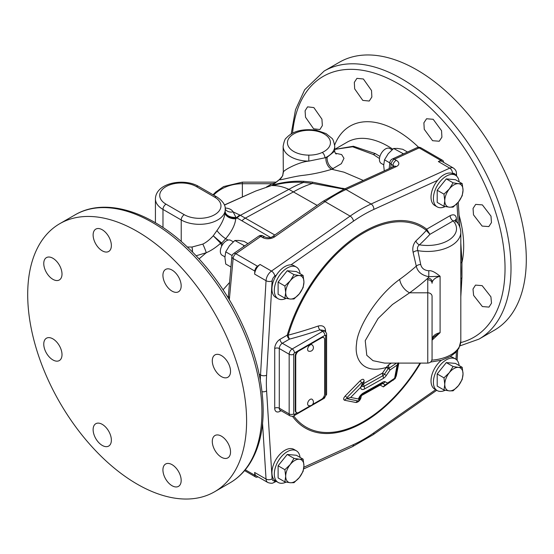 <?xml version="1.0" encoding="UTF-8"?>
<svg xmlns="http://www.w3.org/2000/svg" width="554" height="554" viewBox="0 0 554 554"><rect width="100%" height="100%" fill="white"/><g stroke="black" fill="none" stroke-linecap="round" stroke-linejoin="round"><path stroke-width="0.83" d="M272.339 185.223L279.652 179.448C278.454 180.929 291.785 176.74 302.207 175.459C311.673 174.448 321.528 172.391 331.77 169.289L341.368 163.672L343.979 158.326L341.638 154.566L335.329 153.202M224.418 205.084L253.801 191.885M224.37 204.966L255.816 190.998A12.901 3.504 -113.5 0 0 255.768 191.019L272.686 185.126C282.665 182.121 292.934 180.846 303.495 181.317L312.2 182.107L344.782 188.879M255.816 190.998L272.686 185.126M344.089 189.191L312.553 183.422L303.613 182.418C292.692 181.74 282.339 182.799 272.554 185.597L272.284 185.528M317.165 205.402L288.904 189.371A115.744 66.826 -60 0 1 303.613 182.418A12.901 0.409 -87.4 0 0 303.495 181.317M279.652 179.448L279.299 179.725L279.652 179.448A8.601 8.58 176.6 0 0 283.136 172.529C282.727 170.348 299.312 161.796 308.793 161.117L325.96 157.606A8.601 5.277 70.4 0 0 331.777 169.289L343.951 172.169L363.306 180.431M342.469 188.235L344.934 188.81M379.483 158.52L373.348 154.504L352.621 146.775L334.734 149.393M379.926 156.401L375.21 153.562L353.383 146.249L334.734 149.379M443.56 162.357L443.546 162.1A4.3 2.479 -60 0 0 442.66 160.369L420.964 147.849A4.3 4.3 0 0 0 417.024 147.662A4.3 2.735 65.3 0 1 419.136 147.897A4.3 2.479 -60 0 1 420.964 147.849M482.139 226.087L473.504 214.848L473.047 208.429L475.692 204.391L482.382 204.89L490.996 216.15L491.467 222.563L488.836 226.586L482.139 226.087M432.598 140.702L424.246 129.297L423.893 122.808L426.573 118.75L433.186 119.297L441.545 130.696L441.912 137.17L439.232 141.235L432.598 140.702M313.612 128.791L305.524 117.226L305.088 110.793L307.567 106.853L313.855 107.587L321.929 119.158L322.352 125.599L319.88 129.539L313.612 128.791M362.787 100.399L354.671 88.855L354.325 82.373L356.928 78.356L363.376 78.993L371.526 90.524L371.859 97.012L369.241 101.036L362.787 100.399M526.3 259.445A154.781 89.367 -120 0 0 458.733 103.681A154.781 89.367 -120 0 0 339.457 62.207L324.166 71.037A154.781 89.367 60 0 1 443.442 112.51A154.781 89.367 60 0 1 511.01 268.274A154.781 89.367 60 0 1 478.947 339.131L494.244 330.302A154.781 89.367 -120 0 0 526.3 259.445M482.382 306.556L473.608 295.386L472.991 289.063L475.505 285.102L482.139 285.635L490.906 296.805L491.509 303.142L488.995 307.103L482.382 306.556M325.96 157.606L327.179 157.211L334.734 151.09L334.734 146.221C333.806 141.298 332.767 138.59 331.624 138.105L326.084 133.611L316.265 130.176C302.436 128.556 292.45 131.173 286.307 138.029C285.144 138.514 284.084 141.249 283.136 146.221A25.796 14.896 0 0 0 308.793 161.117L308.813 155.127C313.834 155.148 318.321 154.254 322.276 152.447A21.495 12.41 0 0 0 321.126 132.489A21.495 12.41 0 0 0 288.426 138.999A21.495 12.41 0 0 0 308.813 155.127M283.323 173.028L283.136 146.221M273.351 184.316A12.901 7.396 60.3 0 1 272.187 183.727L274.652 183.187M187.356 247.008L192.023 247.036L202.819 244.092C206.164 242.507 209.641 239.73 213.255 235.782L216.96 230.54C221.752 223.864 224.453 217.964 225.062 212.84L225.201 211.51A8.601 5.54 4.8 0 0 235.935 217.313L236.641 217.715L235.796 218.324L235.935 217.313L233.102 211.85C231.814 209.675 229.384 208.408 225.803 208.055L225.173 208.006M225.153 209.052L225.263 209.253A8.601 7.389 -35.4 0 0 233.102 211.85L240.381 215.319L288.904 189.371C283.149 186.746 277.699 185.486 272.554 185.597M225.803 208.055A8.601 6.496 -84.6 0 1 225.208 208.311M225.201 211.51L225.256 209.426C225.61 205.139 222.798 200.97 216.815 196.926L198.574 186.393C184.046 177.744 155.757 182.785 155.425 198.893A25.796 14.896 0 0 0 162.98 209.426L162.98 227.5M239.847 215.007A13.76 7.784 117.6 0 0 236.6 217.694L235.803 218.269A8.601 5.353 7.4 0 1 225.118 212.376M239.875 215.028L236.641 217.715L270.539 237.472M240.221 215.222A13.76 7.804 118.5 0 0 236.939 217.888L235.72 218.775L235.796 218.324M237.07 217.957A13.76 7.853 119.1 0 1 240.381 215.319L274.812 235.007M390.702 167.938L391.131 164.289A4.3 2.479 -60 0 1 394.469 159.233L419.136 147.897L440.832 160.418A4.3 2.479 -60 0 1 442.66 160.369M394.074 166.401A4.3 2.209 4.9 0 0 392.966 165.348L391.131 164.289A4.3 2.292 -173.3 0 1 389.877 162.412A4.3 4.3 0 0 1 392.357 159.005L392.357 159.005A4.3 2.735 65.3 0 1 394.469 159.233L396.304 160.3A8.601 4.418 4.9 0 1 396.339 166.567L346.008 189.516L371.097 204.004A141.886 81.916 120 0 0 350.121 216.108L325.032 201.628A141.886 81.916 -60 0 1 346.008 189.516A4.3 2.728 65.5 0 0 343.902 189.281L394.24 166.325A4.3 2.728 65.5 0 1 396.339 166.567M438.346 161.553A8.601 4.965 -60 0 1 442.009 161.456L453.407 168.042A8.601 4.965 120 0 0 449.744 168.139L438.346 161.553L440.832 160.418M262.554 423.464L266.038 479.044A8.601 4.965 120 0 0 267.804 482.499L256.405 475.921A8.601 4.965 -60 0 1 254.639 472.465L254.819 475.297A4.3 2.479 -60 0 0 255.699 477.029A4.3 2.479 -60 0 0 257.534 476.98L257.929 476.793M257.534 266.252A4.3 2.479 -60 0 0 254.819 271.065L254.639 274.112A8.601 4.965 -60 0 1 260.068 264.48L257.534 266.252L235.838 253.725L260.733 236.447L262.568 237.507A8.601 5.457 -5.5 0 0 274.694 236.793L325.032 201.628A4.3 2.209 55.1 0 0 322.885 201.407L343.902 189.281M229.328 299.735L233.123 258.538A4.3 2.479 -60 0 1 235.838 253.725A4.3 2.202 55.2 0 0 233.705 253.503A4.3 4.3 0 0 0 231.87 256.654A4.3 2.389 5.1 0 0 233.123 258.538L254.819 271.065M432.065 340.163L440.091 332.663L440.091 276.266C435.049 272.104 431.289 270.269 428.803 270.761C424.316 270.387 421.622 268.295 420.708 264.487L417.875 250.643A4.3 2.195 -14.3 0 0 413.132 252.43C412.231 248.012 413.166 244.162 415.929 240.879A300.538 173.513 0 0 0 426.303 230.457L429.918 234.335L453.172 220.907A4.3 2.479 60 0 1 450.132 215.644C454.024 213.865 456.122 214.994 456.434 219.031L456.434 221.614M431.843 360.155A33.323 19.238 0 0 0 460.81 341.084L460.81 232.223A33.323 19.238 180 0 1 417.875 250.643C417.01 248.199 417.543 246.253 419.475 244.82A304.714 175.923 0 0 0 429.918 234.335L426.684 229.183L450.132 215.644M415.929 240.879A4.3 2.985 47.1 0 0 419.475 244.82A29.023 16.758 0 0 0 450 239.293A29.023 16.758 0 0 0 453.172 220.907L455.291 220.444L455.817 222.092M420.708 264.487A4.3 2.32 -11.5 0 0 416.283 266.135L413.132 252.43M432.259 281.979A12.901 7.444 0 0 0 432.065 283.274A4.3 3.511 180 0 0 427.764 279.763A17.195 9.93 0 0 1 428.027 278.039A4.3 3.456 -163 0 1 432.259 281.979C433.318 279.292 435.922 277.388 440.091 276.266L428.803 276.688L428.027 278.039A318.315 183.776 180 0 1 409.641 292.803L392.405 304.541L378.077 318.502L365.231 340.689L366.783 355.301L373.008 360.682L384.642 363.099L427.764 363.099C430.375 362.842 431.808 361.409 432.065 358.798L432.065 296.314A4.3 3.511 180 0 0 427.764 292.803L409.641 292.803A12.901 8.234 -125.9 0 1 399.683 279.375C375.979 296.459 357.095 328.785 356.582 343.556C354.068 359.165 363.036 374.573 386.346 367.406L382.502 373.077L363.694 383.61L364.103 380.958C363.909 378.749 362.558 378.721 360.045 380.875L345.287 395.909C343.397 398.049 343.148 399.496 344.533 400.251L355.966 402.509C358.14 402.232 359.761 400.812 360.82 398.25L361.423 395.611L380.203 385.092L383.354 386.907L394.656 378.943M432.259 338.148C433.318 335.426 435.922 333.598 440.091 332.663L433.747 336.991L432.141 338.979A4.3 3.456 17 0 0 432.259 338.148A12.901 7.444 180 0 0 432.065 339.443L432.141 338.979M414.593 363.099L413.083 363.099M325.669 331.957A302.228 174.489 -120 0 0 325.503 330.184C324.907 326.514 322.497 325.122 318.273 326.008A306.48 176.941 180 0 1 288.219 335.149A115.467 66.667 120 0 1 426.199 230.284L426.303 230.457A3.234 1.433 167.4 0 1 426.857 230.028M326.59 375.868L326.59 344.858M395.348 377.98L396.29 375.917L398.818 363.099M428.803 270.761L428.803 276.688C421.712 275.262 417.543 271.744 416.283 266.135A305.579 176.428 180 0 1 399.683 279.375M391.436 363.099L388.908 364.622L386.581 367.004L386.346 367.406L388.257 368.569L384.407 374.248A2.825 1.288 -53.7 0 1 382.918 375.716L364.075 386.276A2.825 1.427 -49.4 0 1 362.281 385.272L363.694 383.61A4.3 2.334 62.8 0 0 364.075 386.276A4.3 2.334 -117.2 0 1 364.449 388.998A5.727 2.895 -49.4 0 1 360.786 387.149L350.654 397.44L358.528 398.998A5.727 2.687 -47.2 0 1 363.632 392.855L382.62 382.225A5.727 2.41 -51.4 0 1 385.148 381.727L387.495 383.077L394.621 378.292L397.128 365.058L390.037 369.989L386.339 375.439A5.727 2.618 -53.7 0 1 383.326 378.424L364.449 388.998M398.077 363.099L397.128 365.058M386.581 367.004L389.012 368.209L390.037 369.989M396.567 363.099L389.012 368.209M388.908 364.622A4.3 2.604 -118.7 0 0 389.026 367.849M388.472 368.251L388.257 368.569L389.871 369.566M344.533 400.251A4.3 3.469 102 0 1 346.742 398.7L347.178 398.444L346.922 397.661L361.72 382.585L362.531 382.883L360.786 387.149M347.178 398.444L350.654 397.44M362.531 382.883L364.103 380.958M358.542 399.019A4.3 2.964 12.4 0 0 359.996 397.336L359.144 400.764L358.244 400.971L359.144 400.764L358.528 398.998M361.624 395.016A4.3 2.334 62.8 0 0 361.423 395.611L360.557 396.249M382.62 382.225A4.3 2.548 58.6 0 1 381.796 383.513L381.983 383.416A2.825 1.191 -51.4 0 1 382.655 383.437L384.988 384.788A4.3 2.417 70.6 0 0 385.799 384.739A4.3 4.3 0 0 0 386.699 384.296A4.3 2.618 57.1 0 0 387.495 383.077A4.3 3.933 120 0 1 384.988 384.788L383.354 386.907L385.799 384.739M398.236 362.801L395.224 378.534L394.621 378.292M380.57 384.261A4.3 2.548 58.6 0 0 380.203 385.092L382.655 383.437A4.3 3.892 120 0 0 385.148 381.727M386.339 375.439L382.502 373.077A4.3 2.548 -121.4 0 0 382.918 375.716A4.3 2.548 -121.4 0 1 383.326 378.424M318.273 326.008A3.234 1.357 -109.1 0 0 319.921 329.865A309.679 178.79 180 0 1 289.548 339.096L282.325 343.265A4.3 2.479 120 0 0 279.285 348.528L279.285 408.208A4.3 2.479 120 0 0 280.179 410.182L280.033 410.085M325.503 330.184A3.234 1.627 -5.6 0 0 324.312 330.946M323.217 397.758L324.893 396.796A1.066 0.616 120 0 0 325.641 395.487L325.641 335.807A3.234 1.87 0 0 0 326.59 334.491C326.881 333.681 326.271 332.58 324.755 331.202L323.204 330.302L319.921 329.865L322.601 331.41L292.2 348.965A4.3 2.479 120 0 0 289.16 354.235L289.16 413.914L279.285 408.208A3.234 1.87 180 0 0 274.715 408.208A7.534 4.349 120 0 0 280.04 411.283L281.065 410.694M312.588 404.448L321.576 399.261A4.3 2.479 120 0 0 324.616 393.998L324.616 339.581A4.3 2.479 120 0 0 323.723 337.615L323.238 337.331A4.3 2.479 120 0 0 321.424 337.372A4.3 2.479 120 0 0 321.091 337.545L298.287 350.71A4.3 2.479 120 0 0 297.955 350.924A4.3 2.479 120 0 0 295.247 355.98L295.247 410.389A4.3 2.479 120 0 0 296.141 412.356L296.625 412.64A4.3 2.479 120 0 0 298.772 412.425L310.399 405.715M323.723 337.615A4.3 2.479 120 0 0 321.576 337.829L298.772 350.994A4.3 2.479 120 0 0 295.732 356.257L295.732 410.673A4.3 2.479 120 0 0 296.625 412.64M312.165 399.344A3.615 2.084 120 0 0 309.326 400.05A3.615 2.084 120 0 0 307.622 403.818A3.615 2.084 120 0 0 308.578 405.563A3.656 3.656 0 0 0 312.165 399.344M312.165 344.92A3.615 2.084 120 0 0 309.326 345.62A3.615 2.084 120 0 0 307.622 349.387A3.615 2.084 120 0 0 308.578 351.132A3.656 3.656 0 0 0 312.165 344.92M300.046 457.396A18.261 10.547 120 0 0 296.362 450.79L293.973 449.412A18.261 10.547 120 0 0 279.902 454.308A18.261 10.547 120 0 0 271.931 472.687A18.261 10.547 120 0 0 275.712 481.045L278.094 482.423A18.261 10.547 120 0 0 286.099 482.112M296.362 450.79A18.261 10.547 120 0 0 282.284 455.679A18.261 10.547 120 0 0 274.313 474.065A18.261 10.547 120 0 0 278.094 482.423M303.121 459.169L296.348 455.256L287.228 454.446L278.108 465.789L278.108 477.95L284.881 481.862L285.698 476.253L284.881 469.702L290.254 464.501L294.001 458.352L299.375 459.231L303.121 459.169L303.938 465.72L303.121 471.329L299.375 477.472L294.001 482.679L290.254 482.742L284.881 481.862M278.108 465.789L284.881 469.702M287.228 454.446L294.001 458.352M299.375 477.472A12.901 7.444 -60 0 1 290.254 482.742A12.901 7.444 -60 0 1 285.698 476.253A12.901 7.444 -60 0 1 290.254 464.501A12.901 7.444 -60 0 1 299.375 459.231A12.901 7.444 -60 0 1 303.938 465.72A12.901 7.444 -60 0 1 299.375 477.472M300.046 273.69A18.261 10.547 120 0 0 296.362 267.083L293.973 265.712A18.261 10.547 120 0 0 279.902 270.601A18.261 10.547 120 0 0 271.931 288.98A18.261 10.547 120 0 0 275.712 297.346L278.094 298.724A18.261 10.547 120 0 0 286.099 298.412M296.362 267.083A18.261 10.547 120 0 0 282.284 271.979A18.261 10.547 120 0 0 274.313 290.358A18.261 10.547 120 0 0 278.094 298.724M303.121 275.47L296.348 271.557L287.228 270.74L278.108 282.09L278.108 294.25L284.881 298.163L285.698 292.554L284.881 286.002L290.254 280.795L294.001 274.652L299.375 275.532L303.121 275.47L303.938 282.021L303.121 287.63L299.375 293.772L294.001 298.973L290.254 299.035L284.881 298.163M278.108 282.09L284.881 286.002M287.228 270.74L294.001 274.652M299.375 293.772A12.901 7.444 -60 0 1 290.254 299.035A12.901 7.444 -60 0 1 285.698 292.554A12.901 7.444 -60 0 1 290.254 280.795A12.901 7.444 -60 0 1 299.375 275.532A12.901 7.444 -60 0 1 303.938 282.021A12.901 7.444 -60 0 1 299.375 293.772M459.134 181.844A18.261 10.547 120 0 0 455.45 175.237L453.068 173.859A18.261 10.547 120 0 0 438.99 178.755A18.261 10.547 120 0 0 431.019 197.134A18.261 10.547 120 0 0 434.8 205.492L437.182 206.871A18.261 10.547 120 0 0 445.194 206.559M455.45 175.237A18.261 10.547 120 0 0 441.372 180.126A18.261 10.547 120 0 0 433.401 198.512A18.261 10.547 120 0 0 437.182 206.871M462.209 183.616L455.436 179.711L446.316 178.894L437.196 190.237L437.196 202.397L443.969 206.31L444.786 200.7L443.969 194.149L449.342 188.949L453.089 182.806L458.463 183.679L462.209 183.616L463.026 190.167L462.209 195.777L458.463 201.926L453.089 207.127L449.342 207.189L443.969 206.31M437.196 190.237L443.969 194.149M446.316 178.894L453.089 182.806M458.463 201.926A12.901 7.444 -60 0 1 449.342 207.189A12.901 7.444 -60 0 1 444.786 200.7A12.901 7.444 -60 0 1 449.342 188.949A12.901 7.444 -60 0 1 458.463 183.679A12.901 7.444 -60 0 1 463.026 190.167A12.901 7.444 -60 0 1 458.463 201.926M459.134 365.543A18.261 10.547 120 0 0 455.45 358.937L453.068 357.565A18.261 10.547 120 0 0 450.056 356.714M441.296 360.308A18.261 10.547 120 0 0 431.019 380.833A18.261 10.547 120 0 0 434.8 389.199L437.182 390.57A18.261 10.547 120 0 0 445.194 390.258M455.45 358.937A18.261 10.547 120 0 0 441.372 363.833A18.261 10.547 120 0 0 433.401 382.212A18.261 10.547 120 0 0 437.182 390.57M462.209 367.323L455.436 363.41L446.316 362.593L437.196 373.943L437.196 386.103L443.969 390.016L444.786 384.4L443.969 377.849L449.342 372.648L453.089 366.506L458.463 367.385L462.209 367.323L463.026 373.874L462.209 379.483L458.463 385.626L453.089 390.826L449.342 390.889L443.969 390.016M437.196 373.943L443.969 377.849M446.316 362.593L453.089 366.506M458.463 385.626A12.901 7.444 -60 0 1 449.342 390.889A12.901 7.444 -60 0 1 444.786 384.4A12.901 7.444 -60 0 1 449.342 372.648A12.901 7.444 -60 0 1 458.463 367.385A12.901 7.444 -60 0 1 463.026 373.874A12.901 7.444 -60 0 1 458.463 385.626M263.198 236.032A4.3 2.479 120 0 0 260.733 236.447A4.3 2.202 55.2 0 0 258.6 236.226A4.3 4.3 0 0 1 263.198 236.032L265.034 237.091A4.3 2.479 120 0 0 262.568 237.507M230.942 267.021L225.727 264.009L224.917 257.458L225.727 251.848L232.119 255.539M247.95 243.615L243.968 241.315L238.594 240.443L234.848 240.505L229.474 245.706L225.727 251.848M244.688 245.879L234.848 240.505M243.864 245.706L243.317 246.828M224.924 256.862L222.126 255.242A8.601 4.965 -60 0 1 220.804 248.351A8.601 4.965 -60 0 1 226.42 240.775A8.601 4.965 -60 0 1 230.72 240.353L233.262 241.814M223.075 289.784L229.564 282.478M228.082 297.671L228.373 295.857A4.3 2.389 5.1 0 0 229.619 297.74M225.111 212.438C226.122 216.316 229.675 218.283 235.775 218.331M228.103 240.083L225.672 238.698C231.773 231.489 235.125 224.848 235.72 218.775A8.601 5.249 8.6 0 1 225.062 212.84M222.5 244.702L221.704 243.061L225.672 238.698A8.601 1.842 41.5 0 1 216.96 230.54M272.845 236.371L274.736 235.048M221.752 246.004L220.631 243.248C215.894 247.486 211.116 250.643 206.275 252.721L199.052 258.884M221.254 242.562A4.3 2.126 -47.5 0 1 220.624 243.248L213.255 235.782L221.704 243.061A4.3 2.105 -20.6 0 1 220.811 243.518M196.158 255.775L206.275 252.721A8.601 0.942 68.5 0 0 202.819 244.092M192.023 247.036L192.584 252.098M221.413 457.23A12.901 7.444 -120 0 0 227.86 457.867A12.901 7.444 -120 0 0 229.841 447.528A12.901 7.444 -120 0 0 221.413 436.164A12.901 7.444 -120 0 0 214.966 435.527A12.901 7.444 -120 0 0 212.985 445.859A12.901 7.444 -120 0 0 221.413 457.23M246.599 420.929A154.781 89.367 -120 0 0 179.032 265.165A154.781 89.367 -120 0 0 59.756 223.698A154.781 89.367 -120 0 0 27.7 294.555A154.781 89.367 -120 0 0 95.267 450.319A154.781 89.367 -120 0 0 214.543 491.793A154.781 89.367 -120 0 0 246.599 420.929M172.052 485.726A12.901 7.444 -120 0 0 178.499 486.364A12.901 7.444 -120 0 0 180.479 476.031A12.901 7.444 -120 0 0 172.052 464.661A12.901 7.444 -120 0 0 165.604 464.023A12.901 7.444 -120 0 0 163.624 474.363A12.901 7.444 -120 0 0 172.052 485.726M221.413 376.623A12.901 7.444 -120 0 0 227.86 377.26A12.901 7.444 -120 0 0 229.841 366.921A12.901 7.444 -120 0 0 221.413 355.557A12.901 7.444 -120 0 0 214.966 354.92A12.901 7.444 -120 0 0 212.985 365.252A12.901 7.444 -120 0 0 221.413 376.623M172.052 291.127A12.901 7.444 -120 0 0 178.499 291.764A12.901 7.444 -120 0 0 180.479 281.425A12.901 7.444 -120 0 0 172.052 270.061A12.901 7.444 -120 0 0 165.604 269.424A12.901 7.444 -120 0 0 163.624 279.756A12.901 7.444 -120 0 0 172.052 291.127M52.886 359.927A12.901 7.444 -120 0 0 59.333 360.564A12.901 7.444 -120 0 0 61.314 350.232A12.901 7.444 -120 0 0 52.886 338.861A12.901 7.444 -120 0 0 46.432 338.224A12.901 7.444 -120 0 0 44.459 348.563A12.901 7.444 -120 0 0 52.886 359.927M102.248 445.423A12.901 7.444 -120 0 0 108.695 446.06A12.901 7.444 -120 0 0 110.668 435.728A12.901 7.444 -120 0 0 102.248 424.357A12.901 7.444 -120 0 0 95.794 423.72A12.901 7.444 -120 0 0 93.82 434.059A12.901 7.444 -120 0 0 102.248 445.423M52.886 279.32A12.901 7.444 -120 0 0 59.333 279.957A12.901 7.444 -120 0 0 61.314 269.625A12.901 7.444 -120 0 0 52.886 258.261A12.901 7.444 -120 0 0 46.432 257.617A12.901 7.444 -120 0 0 44.459 267.956A12.901 7.444 -120 0 0 52.886 279.32M102.248 250.823A12.901 7.444 -120 0 0 108.695 251.461A12.901 7.444 -120 0 0 110.668 241.122A12.901 7.444 -120 0 0 102.248 229.758A12.901 7.444 -120 0 0 95.794 229.121A12.901 7.444 -120 0 0 93.82 239.453A12.901 7.444 -120 0 0 102.248 250.823M407.509 152.038L402.744 149.282L397.37 148.41L393.624 148.472L388.25 153.673L384.504 159.815L383.687 165.424L384.275 170.867M403.541 153.86L393.624 148.472M402.633 153.673L402.266 154.448M389.822 162.89L384.504 159.815M383.693 164.829L381.214 163.395A8.601 4.965 -60 0 1 379.892 156.505A8.601 4.965 -60 0 1 385.515 148.929A8.601 4.965 -60 0 1 389.815 148.5L392.031 149.781M266.502 186.968L272.187 183.727L242.368 183.727L242.368 196.982M275.92 182.148L242.368 182.148L242.368 183.727A36.543 29.84 180 0 0 213.657 195.105M241.959 220.776A13.76 7.901 119.7 0 1 245.29 218.144L293.606 191.802A116.091 67.027 -60 0 1 312.553 183.422A12.901 1.233 -82.2 0 0 312.2 182.107M375.245 153.576A17.195 9.764 -60.8 0 1 373.375 154.518M334.734 149.338L347.164 142.163A81.694 47.166 -120 0 1 388.008 146.208A81.694 47.166 60 0 1 392.751 149.171M334.664 145.003A94.138 54.354 60 0 1 418.589 147.274M459.072 215.271A94.138 54.354 60 0 1 463.691 246.08A94.138 54.354 60 0 1 462.015 262.257M292.554 133.195A150.633 86.971 60 0 1 403.928 87.13A150.633 86.971 60 0 1 505.033 268.337A150.633 86.971 60 0 1 460.734 342.594M375.21 153.562A17.195 9.771 -60.8 0 1 373.348 154.504M333.363 168.665A8.601 5.651 68 0 1 327.179 157.211M334.734 146.221A25.796 14.896 0 0 1 324.942 157.904A4.3 2.181 -114.5 0 0 322.276 152.447M276.501 274.957L274.826 276.127A4.3 2.479 120 0 0 272.111 280.94L266.599 375.217A137.586 79.437 120 0 0 266.599 390.895L272.111 478.801A4.3 2.652 176.4 0 1 266.038 479.044L254.639 472.465M254.819 475.297L245.27 469.785M259.175 374.192L260.525 374.968A141.886 81.916 120 0 0 260.318 380.009M437.591 180.355L373.818 209.433A137.586 79.437 120 0 0 353.48 221.171A4.3 2.209 -124.9 0 0 350.121 216.108L271.467 271.065A8.601 4.965 120 0 0 266.038 280.691L254.639 274.112M272.111 280.94A4.3 2.306 -176.7 0 1 266.038 280.691L260.525 374.968A4.3 2.306 -176.7 0 0 266.599 375.217M274.826 276.127A4.3 2.209 -124.9 0 0 271.467 271.065L260.068 264.48M452.466 173.554A4.3 2.728 -114.5 0 0 449.744 168.139L371.097 204.004A4.3 2.728 -114.5 0 1 373.818 209.433M272.111 478.801A4.3 2.479 120 0 0 274.826 480.484L274.874 480.463M353.48 221.171L290.954 264.86M455.166 175.071A4.3 2.479 120 0 0 452.479 173.561M458.234 223.948L456.96 203.637M460.81 276.529A137.586 79.437 120 0 0 460.81 265.324M455.99 359.29L456.434 351.693M303.883 467.237L353.48 444.62A137.586 79.437 120 0 0 373.818 432.875L435.638 389.684M426.199 230.284A3.234 2.631 128.3 0 1 426.684 229.183A116.672 67.359 120 0 0 287.263 335.135L280.04 339.304A7.534 4.349 120 0 0 274.715 348.528L274.715 408.208M420.583 363.099A116.672 67.359 -60 0 1 292.491 416.31M274.826 480.484A4.3 2.728 65.5 0 1 273.572 482.638L276.308 481.391M353.48 444.62A4.3 2.728 65.5 0 1 352.219 446.773L373.237 434.648L436.711 390.3M373.818 432.875A4.3 2.209 55.1 0 1 373.237 434.648M460.81 278.773A4.3 2.306 3.3 0 0 461.953 277.325L461.946 261.135L460.81 243.047M460.81 263.081A4.3 2.652 -3.6 0 0 461.946 261.135M455.312 175.154A4.3 2.652 -3.6 0 0 456.434 173.222C456.468 171.269 455.457 169.545 453.407 168.042M266.599 390.895A4.3 2.652 176.4 0 1 262.056 391.685M455.229 220.374A4.3 2.479 180 0 1 456.434 219.031M419.994 363.099A115.467 66.667 -60 0 1 293.689 415.895M427.764 279.763L427.764 363.099M397.827 363.736A4.3 2.846 8.7 0 0 398.167 363.099M360.045 380.875L361.72 382.585M345.287 395.909L346.922 397.661M346.742 398.7L358.244 400.971A4.3 3.629 100.2 0 0 355.966 402.509M360.82 398.25A4.3 2.992 13.2 0 0 359.435 399.801L359.414 399.891M363.632 392.855A4.3 2.334 62.8 0 1 362.794 394.157L359.996 397.336A4.3 2.964 12.4 0 0 360.003 397.301L359.401 399.953M381.796 383.513L362.794 394.157M393.278 380.259A4.3 2.715 54.8 0 1 393.465 379.767M395.674 376.554A4.3 2.985 -167 0 1 396.283 375.917M360.91 386.907A4.3 2.86 9.1 0 0 362.281 385.272L362.69 382.606M280.04 411.283A3.234 1.87 60 0 1 280.282 410.237M274.715 348.528A3.234 1.87 180 0 1 279.285 348.528L289.16 354.235A3.234 1.87 180 0 0 293.731 354.235L293.731 413.914A1.066 0.616 120 0 0 294.486 414.344L297.131 412.82M280.04 339.304A3.234 1.87 -120 0 0 282.325 343.265L292.2 348.965A3.234 1.87 -120 0 1 294.486 352.926A1.066 0.616 120 0 0 293.731 354.235M287.263 335.135A3.234 1.87 -120 0 0 289.548 339.096A3.234 1.101 -104.8 0 1 288.219 335.149A3.234 1.025 -163.6 0 0 287.263 335.135M324.893 396.796A3.234 1.87 60 0 1 324.222 398.278L326.59 394.171L326.59 334.491M325.641 395.487A3.234 1.87 0 0 0 326.59 394.171M325.641 341.001L325.641 335.807A1.066 0.616 120 0 0 324.893 335.371L321.424 337.372M297.955 350.924L294.486 352.926M295.247 410.389L295.732 410.673M295.247 355.98L295.732 356.257M298.287 350.71L298.772 350.994M324.893 335.371A3.234 1.87 -120 0 0 322.601 331.41A4.3 2.479 120 0 1 324.755 331.202M293.731 413.914A3.234 1.87 180 0 1 289.16 413.914A4.3 2.479 120 0 0 290.054 415.881L280.179 410.182M294.486 414.344A3.234 1.87 60 0 1 293.821 415.825L324.222 398.278M321.091 337.545L321.576 337.829M265.034 237.091C268.302 238.116 270.809 237.943 272.554 236.579A4.3 2.209 55.1 0 1 274.694 236.793M196.421 186.608A21.495 12.41 0 0 0 166.02 186.608A21.495 12.41 0 0 0 166.02 204.163L184.26 214.696A21.495 12.41 0 0 0 214.661 214.696A21.495 12.41 0 0 0 214.661 197.141L196.421 186.608A4.3 2.479 -60 0 1 198.574 186.393M166.02 204.163A4.3 2.479 120 0 0 162.98 209.426L181.22 219.959A25.796 14.896 0 0 0 209.336 223.186A25.796 14.896 0 0 0 225.256 209.426M184.26 214.696A4.3 2.479 120 0 0 181.22 219.959L181.22 241.461M214.661 197.141A4.3 2.479 -60 0 1 216.815 196.926M396.304 160.3A4.3 2.479 -60 0 0 392.966 165.348L392.828 166.969M192.522 252.035A8.601 3.04 89.5 0 0 191.975 247.036M229.855 482.943C237.618 478.441 244.113 472.209 249.335 464.252C258.531 449.945 263.143 431.975 263.178 410.334C262.7 375.093 251.904 339.048 230.783 302.186C217.971 280.345 202.972 261.46 185.777 245.54C148.292 210.548 104.332 197.522 75.074 214.855A154.781 89.367 60 0 1 194.35 256.322A154.781 89.367 60 0 1 261.917 412.086A154.781 89.367 60 0 1 229.855 482.943L214.543 491.793M291.182 133.957L295.49 109.789L304.693 89.734L324.166 71.037M459.979 345.876L478.947 339.131M336.16 154.095C335.101 152.856 334.63 151.858 334.734 151.09M273.281 184.385L279.451 179.531C282.138 176.65 283.246 175.14 282.769 174.995L283.136 172.543M242.368 182.148L223.622 186.573L215.728 192.016L213.055 194.759M389.15 168.645L389.877 162.412M392.357 159.005L417.024 147.662M267.804 482.499C270.622 483.455 272.547 483.497 273.572 482.638M303.675 468.913L352.219 446.773M457.092 360.315L457.687 350.149M460.81 296.743L461.953 277.325M459.806 226.967L458.248 202.189M456.614 176.11L456.434 173.222M460.81 232.223C460.464 227.265 458.629 223.338 455.291 220.444L455.173 220.783M460.81 341.084L458.885 348.293L455.748 352.413L450.284 356.582L441.58 360.225L430.576 362.053M395.217 378.548L386.699 384.296M290.054 415.881C292.387 416.476 293.641 416.456 293.821 415.825M272.554 236.579L322.885 201.407M255.699 477.029L244.584 470.609M155.425 222.77L155.425 198.893M75.074 214.855L59.756 223.698M228.373 295.857L231.87 256.654M233.705 253.503L258.6 236.226"/></g></svg>
